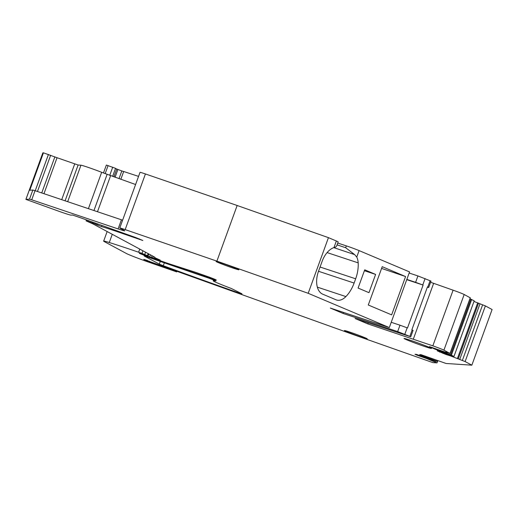 <?xml version="1.0" encoding="UTF-8"?>
<svg xmlns="http://www.w3.org/2000/svg" width="518" height="518" viewBox="0 0 518 518"><rect width="100%" height="100%" fill="white"/><g stroke="black" fill="none" stroke-linecap="round" stroke-linejoin="round"><path stroke-width="0.78" d="M143.739 259.408L352.512 334.298L432.873 362.613L437.03 362.878L426.443 358.482L426.612 358.022M474.203 300.822L453.982 356.475L437.211 350.815L445.856 354.441L450.446 355.885L450.634 355.374M453.982 356.475L450.608 354.765L435.191 349.236L429.422 346.626L447.144 352.79L445.687 352.007L450.064 353.47L443.92 350.149A9.712 0.376 -160 0 0 432.841 345.836L367.864 323.925L355.076 318.518L410.755 336.765L397.669 331.585L343.084 313.455L330.296 308.055L389.303 327.57L308.191 293.298L216.9 261.137L125.168 229.61A9.712 0.376 -160 0 0 119.768 228.004A9.712 0.376 -160 0 0 120.04 228.205L124.333 230.516A14.575 0.563 -160 0 1 124.741 230.821A14.575 0.563 -160 0 1 118.104 228.917L31.708 199.806L29.52 199.158L25.9 199.391L60.146 211.72A15.546 0.602 -160 0 0 71.037 215.145L72.546 215.048L80.918 217.916L136.202 237.73L142.826 240.494L124.035 234.032A38.863 1.509 -160 0 0 101.56 226.599L96.497 224.676A9.712 0.376 -160 0 1 95.234 224.009A9.712 0.376 -160 0 1 95.286 223.99L86.079 220.759A9.712 0.376 -160 0 0 87.231 221.38L92.411 223.666A9.712 0.376 -160 0 1 93.292 224.087L154.649 257.103L155.219 257.873L160.243 260.127L146.225 255.782L165.656 262.62A14.575 0.563 -160 0 0 170.137 264.122L195.895 272.423L209.725 277.292L215.268 279.455L216.297 280.037L214.646 279.584A145.733 5.653 -160 0 1 201.139 275.116A145.733 5.653 -160 0 1 144.567 255.465L139.297 253.321L147.727 255.782L141.997 253.386A45.662 1.768 -160 0 0 138.617 252.221A92.295 3.581 -160 0 0 109.279 242.521A24.288 0.939 -160 0 0 103.652 241.123A24.288 0.939 -160 0 0 104.338 241.628L126.301 253.451A19.431 0.751 -160 0 0 147.287 261.668L176.657 271.892L149.126 261.609C142.567 259.097 142.152 258.786 147.876 260.677M417.495 354.733L417.301 355.27L426.443 358.482M417.301 355.27L414.989 354.293L416.453 354.39L435.062 361.052L437.328 361.396L421.963 355.575L419.658 354.603L421.121 354.7L446.076 363.481L471.846 365.177L465.125 361.564L450.446 355.885M430.995 348.135A14.575 0.563 -160 0 0 416.129 342.281A14.575 0.563 -160 0 0 404.021 338.468A14.575 0.563 -160 0 0 404.428 338.772A14.575 0.563 -160 0 0 419.302 344.625A14.575 0.563 -160 0 0 431.41 348.439A14.575 0.563 -160 0 0 430.995 348.135M216.407 261.726A12.147 0.473 -160 0 0 228.801 266.608A12.147 0.473 -160 0 0 238.889 269.781A12.147 0.473 -160 0 0 238.545 269.528A12.147 0.473 -160 0 0 226.159 264.653A12.147 0.473 -160 0 0 216.064 261.473A12.147 0.473 -160 0 0 216.407 261.726M366.912 338.604A12.147 0.473 -160 0 0 354.526 333.728A12.147 0.473 -160 0 0 344.431 330.555A12.147 0.473 -160 0 0 344.774 330.808A12.147 0.473 -160 0 0 357.167 335.683A12.147 0.473 -160 0 0 367.256 338.863A12.147 0.473 -160 0 0 366.912 338.604M160.282 261.422L159.298 264.115L163.287 265.715A240.896 9.343 -160 0 0 238.63 292.858L241.984 293.829L231.358 288.5A27.687 1.075 -160 0 1 213.222 280.808A27.687 1.075 -160 0 1 213.5 280.756L215.961 280.905L209.233 278.283A322.293 12.497 -160 0 1 147.403 256.915L144.237 255.898M159.298 264.115L144.205 255.996M106.332 165.112L103.464 173.006M115.553 168.337L112.607 176.424L115.553 168.337L106.365 165.048M115.527 168.408A9.712 0.376 -160 0 0 116.751 169.023L113.895 176.884M138.552 176.385L123.679 171.503A38.863 1.509 -160 0 0 121.814 170.953L116.751 169.023M318.512 271.283L354.118 283.055A26.716 16.22 -71.7 0 1 345.901 296.581A16.518 10.03 -71.7 0 1 336.538 299.993A16.518 10.03 -71.7 0 1 336.078 299.818L322.74 294.185A19.431 11.797 -71.7 0 1 318.492 271.341L322.144 261.305A19.431 11.797 -71.7 0 1 333.968 247.572L335.793 246.976L336.745 245.785L338.163 241.893A9.712 0.376 -160 0 0 336.363 240.999L328.444 237.652L237.153 205.491L145.422 173.957A9.712 0.376 -160 0 0 140.022 172.358L119.768 228.004M337.742 243.039L346.328 245.882L345.668 247.708L354.597 254.591L356.753 257.051A16.518 10.03 -71.7 0 1 358.178 262.866A26.716 16.22 -71.7 0 1 355.665 278.794L354.118 283.055M356.753 257.058L359.103 250.602A9.712 0.376 -160 0 0 346.328 245.882M359.103 250.602L409.557 271.918L389.303 327.57M409.155 273.025L417.922 275.939L415.598 282.323L423.102 285.075L407.498 327.952L399.987 325.2L397.669 331.585M427.369 287.166L428.69 287.503L431.015 281.119L417.922 275.939M430.575 282.316L433.631 283.327L413.377 338.979M470.234 297.818L464.173 294.502A9.712 0.376 -160 0 0 453.095 290.184L433.631 283.327M474.235 300.829L469.968 298.789M471.846 365.177L492.1 309.531L485.379 305.911L474.009 301.45M443.609 352.201L443.79 351.69M435.405 348.653L435.191 349.236M432.057 347.429L431.87 347.941M368.246 322.856L367.864 323.925M410.755 336.765L413.079 330.38L411.855 329.791L421.315 303.794L427.46 286.92L428.69 287.503M391.226 322.287L399.987 325.2M343.466 312.406L343.084 313.455M328.444 237.652L308.191 293.298M368.971 292.664L375.615 274.423L364.724 269.82L358.087 288.066L368.971 292.664M405.581 276.554L382.219 266.686L368.279 304.998L391.64 314.873L405.581 276.554L381.591 268.421M237.153 205.491L216.9 261.137M25.9 199.391L42.832 152.868L43.428 152.823L29.811 190.223L32.835 190.041L35.03 190.682L121.426 219.794A14.575 0.563 -160 0 0 122.611 220.189M424.637 357.815L424.805 357.355M420.454 355.749L420.234 356.352M430.549 358.747L430.711 358.294M422.157 355.044L421.963 355.575M459.699 359.544L479.953 303.898M448.679 355.257L448.853 354.772M446.082 353.82L445.856 354.441M443.207 352.803L442.981 353.431M439.84 351.618L439.659 352.13M406.831 279.409L415.598 282.323M337.082 244.865L345.668 247.708M406.74 279.662L423.102 285.075M354.597 254.591L333.786 247.636M364.4 270.713L375.615 274.423M43.965 193.693L57.051 157.725L43.428 152.823M57.051 157.725L78.114 165.015L80.957 165.203L67.677 201.683M135.593 184.525L101.657 172.3A14.575 0.563 -160 0 0 80.957 165.203M474.21 300.809L453.956 356.455M451.431 355.095L471.684 299.449M470.862 299.119L450.608 354.765M470.253 297.772L450 353.418M464.173 294.502L443.92 350.149M453.095 290.184L432.841 345.836M412.179 329.934L409.861 336.318M407.167 327.816L404.843 334.201M430.115 280.672L427.79 287.056M425.097 278.554L422.772 284.939M336.363 240.999L333.968 247.572M145.422 173.957L125.168 229.61M121.426 219.794L118.104 228.917M35.03 190.682L31.708 199.806M32.835 190.041L29.52 199.158M42.858 152.855L25.926 199.385M139.543 238.96L139.368 239.433M124.223 233.508L124.035 234.032M123.679 171.503L120.83 179.325M121.814 170.953L119.004 178.684M101.91 225.647L101.56 226.599M117.89 169.522L115.061 177.292M97.967 224.255L97.637 225.175M96.801 223.847L96.497 224.676M95.299 223.983L95.513 223.394L95.293 223.97M112.71 167.204L109.725 175.408M92.631 222.377L92.457 222.857M108.087 165.579L105.148 173.659M88.008 220.746L87.833 221.225M86.305 220.137L86.105 220.694M154.778 257.187L154.642 257.563L154.778 257.187M153.309 256.384L152.855 257.621M152.065 255.717L151.528 257.193M150.401 254.817L149.657 256.85M148.847 253.982L147.999 256.319M147.695 255.782L147.552 256.164M214.782 279.221L214.646 279.584M144.8 254.824L144.567 255.465M148.167 253.619L147.442 255.627M145.564 252.214L144.762 254.442M142.936 250.803L141.997 253.386M139.756 249.087L138.617 252.221M112.27 234.298L109.279 242.521M171.011 268.965L170.81 269.502M169.438 268.402L169.244 268.933M149.281 261.176L149.126 261.609M437.755 360.826L437.017 362.859M435.405 361.175L435.081 362.069M433.229 361.111L433.462 360.483L433.236 361.124M432.951 360.301L432.731 360.904M437.334 361.383L437.561 360.755M437.05 360.573L436.829 361.169M485.379 305.911L465.125 361.564M482.614 304.837L462.354 360.483M458.268 358.78L478.528 303.127M477.7 302.797L457.446 358.45M238.882 292.165L238.63 292.858M164.335 262.833L163.287 265.715M213.5 280.756L213.792 279.947M317.346 287.134L345.901 296.581M320.066 267.023L355.665 278.794M327.104 252.59L358.178 262.866M48.433 154.461L35.23 190.747M97.488 211.726L110.593 175.719M107.096 174.424L93.952 210.541M88.416 208.67L101.657 172.3M65.087 200.809L78.114 165.015M74.709 163.947L61.707 199.67M54.856 156.896L41.738 192.942M50.647 155.277L37.458 191.505M470.325 297.824L450.064 353.47M146.316 255.355L146.173 255.743M148.459 253.775L147.727 255.782M107.142 231.54L103.652 241.123M176.942 271.102L176.657 271.892M437.775 360.832L437.03 362.878M437.568 360.755L437.341 361.389M213.565 279.856L213.222 280.808"/></g></svg>
